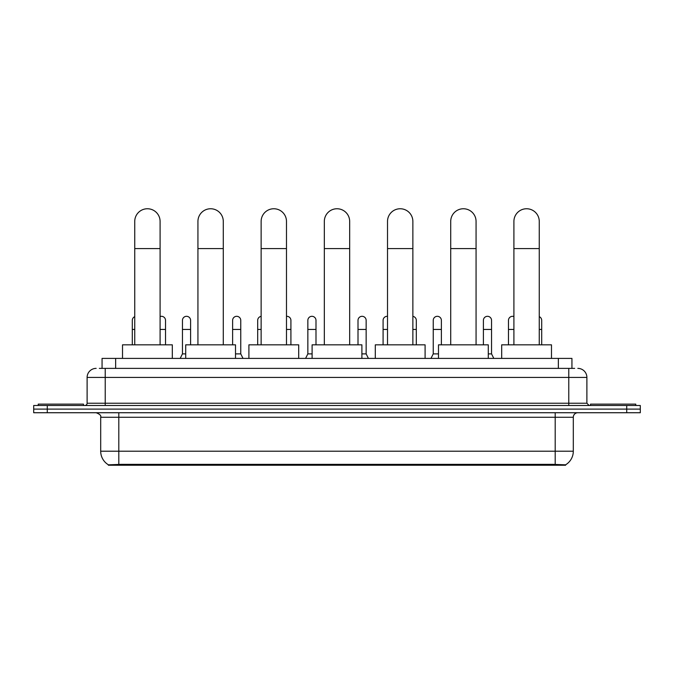 <?xml version="1.0" encoding="UTF-8"?>
<svg xmlns="http://www.w3.org/2000/svg" width="674" height="674" viewBox="0 0 674 674"><rect width="100%" height="100%" fill="white"/><g stroke="black" fill="none" stroke-linecap="round" stroke-linejoin="round"><path stroke-width="1.01" d="M99.339 368.375L105.228 368.375L99.339 368.375L102.06 368.375L102.06 358.408L571.94 358.408L571.94 368.375M565.604 465.245L108.396 465.245L108.396 464.799M100.696 451.209L118.801 451.209L118.801 417.265L100.696 417.265L100.696 451.209A15.847 15.847 0 0 0 108.447 464.833L120.612 464.369L553.388 464.369L565.553 464.833A15.847 15.847 0 0 0 573.304 451.209L573.304 417.265A4.524 4.524 0 0 1 577.829 412.732M640.3 412.732L640.3 409.11L33.7 409.11L33.7 412.732L47.281 412.732L47.281 409.11L33.7 409.11L33.7 405.495L47.281 405.495L47.281 409.11L640.3 409.11L640.3 412.732L47.281 412.732M96.171 368.375A9.057 9.057 0 0 0 87.115 377.423L87.115 403.229A2.266 2.266 0 0 1 84.857 405.495M577.829 368.375A9.057 9.057 0 0 1 586.886 377.423L105.228 377.423L105.228 368.375L574.661 368.375M586.886 377.423L586.886 403.229L589.143 405.495M640.3 405.495L640.3 409.11L640.3 405.495L47.281 405.495M83.492 405.495L83.492 404.13L38.224 404.13L38.224 405.495M635.776 405.495L635.776 404.13L590.508 404.13L590.508 405.495M134.741 344.835L134.741 221.426A12.671 12.671 0 0 1 147.412 208.755A12.671 12.671 0 0 1 160.092 221.426A12.671 12.671 0 0 0 147.412 208.755M160.092 344.835L160.092 221.426M172.317 358.408L172.317 344.835L122.516 344.835L122.516 358.408M197.937 344.835L197.937 221.426A12.671 12.671 0 0 1 210.608 208.755A12.671 12.671 0 0 1 223.288 221.426A12.671 12.671 0 0 0 210.608 208.755M223.288 344.835L223.288 221.426M235.504 358.408L235.504 344.835L185.712 344.835L185.712 358.408M261.133 344.835L261.133 221.426A12.671 12.671 0 0 1 273.804 208.755A12.671 12.671 0 0 1 286.484 221.426A12.671 12.671 0 0 0 273.804 208.755M286.484 344.835L286.484 221.426M298.7 358.408L298.7 344.835L248.908 344.835L248.908 358.408M324.329 344.835L324.329 221.426A12.671 12.671 0 0 1 337 208.755A12.671 12.671 0 0 1 349.671 221.426A12.671 12.671 0 0 0 337 208.755M349.671 344.835L349.671 221.426M361.896 358.408L361.896 344.835L312.104 344.835L312.104 358.408M387.516 344.835L387.516 221.426A12.671 12.671 0 0 1 400.196 208.755A12.671 12.671 0 0 1 412.867 221.426A12.671 12.671 0 0 0 400.196 208.755M412.867 344.835L412.867 221.426M425.092 358.408L425.092 344.835L375.3 344.835L375.3 358.408M450.712 344.835L450.712 221.426A12.671 12.671 0 0 1 463.392 208.755A12.671 12.671 0 0 1 476.063 221.426A12.671 12.671 0 0 0 463.392 208.755M476.063 344.835L476.063 221.426M488.288 358.408L488.288 344.835L438.496 344.835L438.496 358.408M513.908 344.835L513.908 221.426A12.671 12.671 0 0 1 526.588 208.755A12.671 12.671 0 0 1 539.259 221.426A12.671 12.671 0 0 0 526.588 208.755M539.259 344.835L539.259 221.426M551.484 358.408L551.484 344.835L501.683 344.835L501.683 358.408M132.298 344.835L132.298 329.443L134.741 329.443M132.298 329.443L132.298 320.386A4.078 4.078 0 0 1 134.741 316.654M165.526 344.835L165.526 320.386A4.078 4.078 0 0 0 161.701 316.317A4.078 4.078 0 0 1 165.526 320.386M160.092 316.544A4.078 4.078 0 0 1 161.701 316.317M180.185 358.408L182.452 353.884L185.712 353.884M190.599 344.835L190.599 320.386A4.078 4.078 0 0 0 186.782 316.317A4.078 4.078 0 0 1 190.599 320.386M182.452 353.884L182.452 329.443L190.599 329.443M182.452 329.443L182.452 320.386A4.078 4.078 0 0 1 186.782 316.317M235.504 353.884L240.761 353.884L243.019 358.408M240.761 353.884L240.761 320.386A4.078 4.078 0 0 0 236.936 316.317A4.078 4.078 0 0 1 240.761 320.386M232.614 344.835L232.614 329.443L240.761 329.443M232.614 329.443L232.614 320.386A4.078 4.078 0 0 1 236.936 316.317M257.687 344.835L257.687 329.443L261.133 329.443M257.687 329.443L257.687 320.386A4.078 4.078 0 0 1 261.133 316.359M290.915 344.835L290.915 320.386A4.078 4.078 0 0 0 287.099 316.317A4.078 4.078 0 0 1 290.915 320.386M286.484 316.325A4.078 4.078 0 0 1 287.099 316.317M305.583 358.408L307.849 353.884L312.104 353.884M315.996 344.835L315.996 320.386A4.078 4.078 0 0 0 312.18 316.317A4.078 4.078 0 0 1 315.996 320.386M307.849 353.884L307.849 329.443L315.996 329.443M307.849 329.443L307.849 320.386A4.078 4.078 0 0 1 312.18 316.317M361.896 353.884L366.151 353.884L368.417 358.408M366.151 353.884L366.151 320.386A4.078 4.078 0 0 0 362.334 316.317A4.078 4.078 0 0 1 366.151 320.386M358.004 344.835L358.004 329.443L366.151 329.443M358.004 329.443L358.004 320.386A4.078 4.078 0 0 1 362.334 316.317M383.085 344.835L383.085 329.443L387.516 329.443M383.085 329.443L383.085 320.386A4.078 4.078 0 0 1 387.516 316.325A4.078 4.078 0 0 0 387.415 316.317M416.313 344.835L416.313 320.386A4.078 4.078 0 0 0 412.867 316.359A4.078 4.078 0 0 1 416.313 320.386M430.981 358.408L433.239 353.884L438.496 353.884M441.386 344.835L441.386 320.386A4.078 4.078 0 0 0 437.569 316.317A4.078 4.078 0 0 1 441.386 320.386M433.239 353.884L433.239 329.443L441.386 329.443M433.239 329.443L433.239 320.386A4.078 4.078 0 0 1 437.569 316.317M488.288 353.884L491.548 353.884L493.815 358.408M491.548 353.884L491.548 320.386A4.078 4.078 0 0 0 487.732 316.317A4.078 4.078 0 0 1 491.548 320.386M483.401 344.835L483.401 329.443L491.548 329.443M483.401 329.443L483.401 320.386A4.078 4.078 0 0 1 487.732 316.317M508.474 344.835L508.474 329.443L513.908 329.443M508.474 329.443L508.474 320.386A4.078 4.078 0 0 1 513.908 316.544A4.078 4.078 0 0 0 512.804 316.317M541.702 344.835L541.702 320.386A4.078 4.078 0 0 0 539.259 316.654A4.078 4.078 0 0 1 541.702 320.386M553.388 465.245L553.388 464.369M120.612 465.245L120.612 464.369M115.642 368.375L115.642 358.408M558.358 368.375L558.358 358.408M555.199 412.732L555.199 417.265L118.801 417.265L118.801 412.732M573.304 417.265L555.199 417.265L555.199 451.209L573.304 451.209M555.199 464.462L555.199 451.209L118.801 451.209L118.801 464.462M626.719 412.732L626.719 405.495M105.228 405.495L105.228 377.423L87.115 377.423M87.115 403.229L586.886 403.229M568.772 368.375L568.772 405.495M134.741 248.588L160.092 248.588M197.937 248.588L223.288 248.588M261.133 248.588L286.484 248.588M324.329 248.588L349.671 248.588M387.516 248.588L412.867 248.588M450.712 248.588L476.063 248.588M513.908 248.588L539.259 248.588M160.092 329.443L165.526 329.443M286.484 329.443L290.915 329.443M412.867 329.443L416.313 329.443M539.259 329.443L541.702 329.443M100.696 417.265C101.336 415.656 99.819 414.148 96.171 412.732"/></g></svg>
